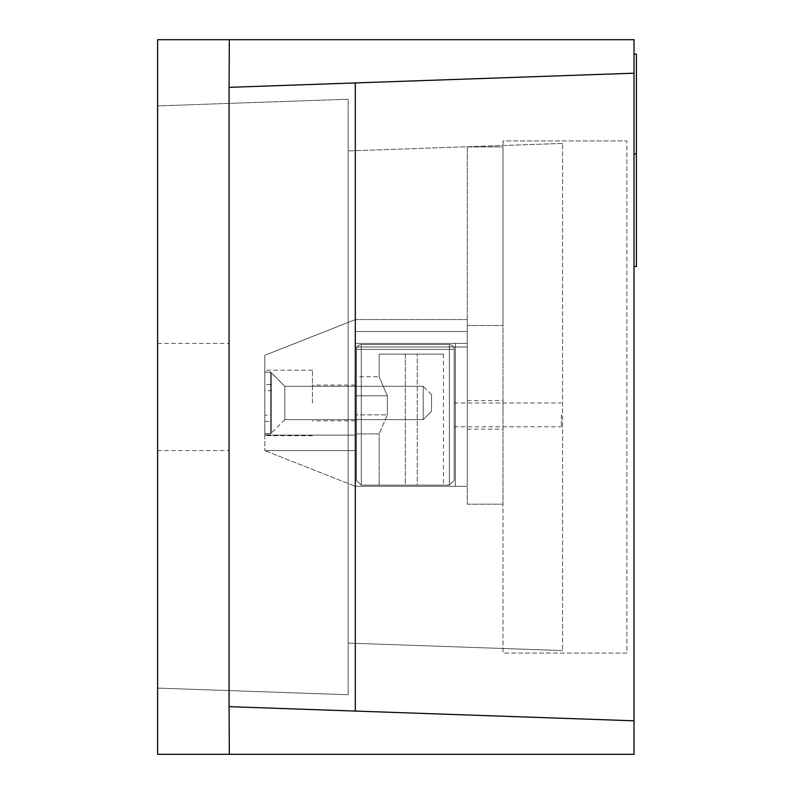 <?xml version="1.0" encoding="UTF-8"?>
<svg xmlns="http://www.w3.org/2000/svg" width="794" height="794" viewBox="0 0 794 794"><rect width="100%" height="100%" fill="white"/><g stroke="black" fill="none" stroke-linecap="round" stroke-linejoin="round"><path stroke-width="0.6" stroke-dasharray="3.97 2.98" d="M634.009 73.197L355.315 82.933L355.315 711.067L355.315 82.933L229.069 87.34L229.069 706.66L229.099 87.34L229.069 706.66L634.009 720.803L355.315 711.067L355.315 82.933L634.009 73.197L634.009 39.7L229.317 39.7L229.099 87.34L634.009 73.197L634.009 754.3L157.609 754.3L157.609 39.7L229.317 39.7M229.069 397L229.069 450.595L229.069 397M157.609 397L157.609 450.595L157.609 397M634.009 266.486L634.009 153.828L634.009 266.486L636.391 266.486L636.391 54.151M634.009 54.151L634.009 153.828L634.009 54.151M157.609 688.1L157.609 105.9L157.609 688.1L348.169 694.75L157.609 688.1M634.009 720.803L229.069 706.66L229.317 754.3M634.009 153.828L636.391 153.828M348.169 99.25L157.609 105.9L348.169 99.25L348.169 694.75L348.169 99.25M348.169 643.08L348.169 150.92L348.169 643.08L562.549 650.574L348.169 643.08M562.549 143.426L348.169 150.92L562.549 143.426L562.549 650.574L562.549 143.426M467.269 146.89L467.269 504.19L467.269 146.89L502.999 146.89L502.999 504.19L502.999 146.89L502.999 325.54L502.999 146.89L467.269 146.89M467.269 414.865L467.269 400.573L467.269 414.865M502.999 414.865L502.999 400.573L502.999 414.865M467.269 325.54L502.999 325.54L467.269 325.54M467.269 504.19L502.999 504.19L467.269 504.19M455.359 343.405L455.359 486.325L467.269 486.325L467.269 343.405L467.269 486.325L467.269 343.405L467.269 486.325L467.269 343.405L467.269 486.325L355.315 486.325L467.269 486.325L355.315 486.325L455.359 486.325L355.315 486.325L264.799 450.595L355.315 486.325L467.269 486.325L455.359 486.325L455.359 343.405L455.359 486.325L455.359 343.405L455.359 486.325L455.359 343.405L455.359 486.325L455.359 343.405L455.359 486.325L455.359 343.405L455.359 486.325L455.359 343.405L355.315 343.405L467.269 343.405L355.315 343.405L355.315 486.325L355.315 343.405L467.269 343.405L355.315 343.405L355.315 486.325L355.315 343.405L455.359 343.405M312.439 402.955L312.439 370.203L312.439 402.955M355.315 402.955L355.315 385.09L355.315 402.955M467.269 331.495L467.269 346.978L467.269 319.585L467.269 331.495L355.315 331.495L467.269 331.495M355.315 343.405L355.315 486.325L355.315 343.405M264.799 435.112L355.315 435.112L355.315 450.595L264.799 450.595L355.315 450.595L355.315 435.112L264.799 435.112L264.799 355.315L264.799 435.112L355.315 435.112L355.315 450.595L264.799 450.595L355.315 450.595L355.315 435.112L264.799 435.112L264.799 450.595L264.799 435.112M355.315 319.585L264.799 355.315L355.315 319.585L467.269 319.585L355.315 319.585M355.315 346.978L355.315 331.495L355.315 346.978L355.315 331.495L355.315 346.978L467.269 346.978L355.315 346.978M264.799 402.955L264.799 435.708L264.799 402.955M454.168 349.36L454.168 480.37L449.404 485.134L361.27 485.134L449.404 485.134L361.27 485.134L449.404 485.134L361.27 485.134L449.404 485.134L454.168 480.37L449.404 485.134L454.168 480.37L449.404 485.134L454.168 480.37L454.168 349.36A4.764 4.764 0 0 0 449.404 344.596L361.27 344.596L449.404 344.596A4.764 4.764 0 0 1 454.168 349.36L454.168 480.37L454.168 349.36A4.764 4.764 0 0 0 449.404 344.596L361.27 344.596A4.764 4.764 0 0 0 356.506 349.36L356.506 480.37L361.27 485.134L356.506 480.37L361.27 485.134L356.506 480.37L361.27 485.134L356.506 480.37L356.506 349.36A4.764 4.764 0 0 1 361.27 344.596L449.404 344.596A4.764 4.764 0 0 1 454.168 349.36L454.168 480.37L454.168 349.36A4.764 4.764 0 0 0 449.404 344.596L361.27 344.596A4.764 4.764 0 0 0 356.506 349.36L356.506 480.37L356.506 349.36A4.764 4.764 0 0 1 361.27 344.596L449.404 344.596A4.764 4.764 0 0 1 454.168 349.36A4.764 4.764 0 0 0 449.404 344.596A4.764 4.764 0 0 1 454.168 349.36A4.764 4.764 0 0 0 449.404 344.596A4.764 4.764 0 0 1 454.168 349.36A4.764 4.764 0 0 0 449.404 344.596A4.764 4.764 0 0 1 454.168 349.36L449.404 349.36L449.404 485.134L449.404 349.36L361.27 349.36L361.27 485.134L361.27 349.36L449.404 349.36L449.404 344.596L449.404 349.36L454.168 349.36L449.404 349.36L449.404 485.134L449.404 349.36L356.506 349.36L356.506 480.37L356.506 349.36A4.764 4.764 0 0 1 361.27 344.596A4.764 4.764 0 0 0 356.506 349.36A4.764 4.764 0 0 1 361.27 344.596A4.764 4.764 0 0 0 356.506 349.36A4.764 4.764 0 0 1 361.27 344.596A4.764 4.764 0 0 0 356.506 349.36A4.764 4.764 0 0 1 361.27 344.596A4.764 4.764 0 0 0 356.506 349.36L361.27 349.36L361.27 344.596L361.27 485.134L361.27 349.36L449.404 349.36L449.404 344.596L449.404 349.36L454.168 349.36L449.404 349.36L449.404 485.134L449.404 349.36L356.506 349.36L361.27 349.36L361.27 344.596L361.27 485.134L361.27 349.36L449.404 349.36L449.404 344.596L449.404 349.36L454.168 349.36M454.168 414.865L454.168 426.775L454.168 414.865M561.358 414.865L561.358 426.775L561.358 414.865M417.247 485.134L379.135 485.134L443.449 485.134L379.135 485.134L417.247 485.134L417.247 354.124L443.449 354.124L379.135 354.124L443.449 354.124L379.135 354.124L417.247 354.124L417.247 485.134M356.506 414.865L356.506 376.753L356.506 433.921L356.506 376.753L356.506 414.865L387.353 414.865L379.135 433.921L387.353 414.865L379.135 433.921L387.353 414.865L379.135 433.921L387.353 414.865L356.506 414.865M387.353 395.809L387.353 414.865L387.353 395.809L379.135 376.753L387.353 395.809L387.353 414.865L387.353 395.809L379.135 376.753L387.353 395.809L387.353 414.865L387.353 395.809L379.135 376.753L387.353 395.809L356.506 395.809L356.506 376.753L356.506 395.809L387.353 395.809M264.799 433.713L270.516 433.713L270.516 372.197L270.516 433.713L270.516 372.197L270.516 433.713L264.799 433.713L264.799 372.197L270.516 372.197L264.799 372.197L264.799 433.713L264.799 372.197L264.799 433.713L270.516 433.713L271.469 432.968L270.516 433.713L264.799 433.713L264.799 372.197L270.516 372.197L271.469 373.16L270.516 372.197L264.799 372.197L264.799 433.713M431.539 394.618L423.202 386.281L423.202 419.629L423.202 386.281L423.202 419.629L423.202 386.281L431.539 394.618L431.539 411.292L431.539 394.618L431.539 411.292L431.539 394.618L431.539 411.292L431.539 394.618L423.202 386.281L423.202 419.629L423.202 386.281L284.808 386.281L284.808 419.629L284.808 386.281L284.808 419.629L284.808 386.281L284.808 419.629L284.808 386.281L271.469 372.942L271.469 432.75L270.516 433.713L271.469 432.75L271.469 373.16L270.516 372.197L284.808 386.281L270.516 371.989L270.516 415.242L264.799 415.242L264.799 384.485L270.516 384.485L270.516 371.989L264.799 371.989L264.799 415.242M264.799 421.425L270.516 421.425L270.516 390.668L264.799 390.668L264.799 433.921L264.799 390.668M264.799 384.485L264.799 371.989M270.516 390.668L271.469 391.154L271.469 414.756L270.516 415.242M271.469 414.756L271.469 420.949L270.516 421.425M271.469 384.961L270.516 384.485M271.469 391.154L271.469 420.949M405.337 485.134L379.135 485.134L405.337 485.134L405.337 354.124L379.135 354.124L405.337 354.124L405.337 485.134M271.469 373.16L271.469 432.75L271.469 373.16M423.202 386.281L284.808 386.281L423.202 386.281M502.999 140.935L502.999 653.065L626.863 653.065L626.863 140.935L626.863 653.065L502.999 653.065L502.999 140.935L626.863 140.935L502.999 140.935M361.27 349.36L356.506 349.36L361.27 349.36L361.27 344.596L361.27 349.36M157.609 450.595L229.069 450.595L157.609 450.595M157.609 343.405L229.069 343.405L157.609 343.405M467.269 429.157L502.999 429.157M467.269 400.573L502.999 400.573M355.315 385.09L312.439 385.09M355.315 420.82L312.439 420.82M312.439 370.203L264.799 370.203M312.439 435.708L264.799 435.708M454.168 426.775L561.358 426.775M454.168 402.955L561.358 402.955M443.449 354.124L443.449 485.134M379.135 354.124L379.135 376.753L379.135 354.124L379.135 376.753L356.506 376.753M356.506 433.921L379.135 433.921L379.135 485.134L379.135 433.921L356.506 433.921L379.135 433.921L379.135 485.134M431.539 411.292L423.202 419.629L431.539 411.292L423.202 419.629L284.808 419.629L270.516 433.921L264.799 433.921M423.202 419.629L284.808 419.629L423.202 419.629"/><path stroke-width="1.19" d="M355.315 82.933L355.315 711.067L229.069 706.66L229.069 87.34L355.315 82.933M229.317 754.3L157.609 754.3L157.609 39.7L229.317 39.7L229.099 87.34L634.009 73.197L634.009 720.803L229.099 706.66L229.317 754.3L634.009 754.3L634.009 720.803M229.317 39.7L634.009 39.7L634.009 73.197M634.009 266.486L636.391 266.486L636.391 153.828L634.009 153.828M634.009 54.151L636.391 54.151L636.391 153.828"/></g></svg>
